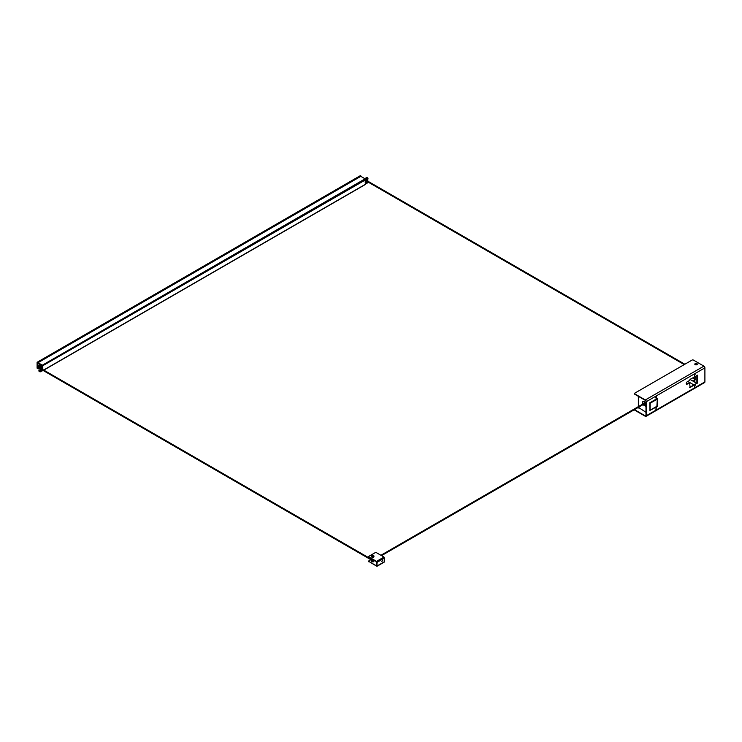 <?xml version="1.0" encoding="UTF-8"?>
<svg xmlns="http://www.w3.org/2000/svg" width="742" height="742" viewBox="0 0 742 742"><rect width="100%" height="100%" fill="white"/><g stroke="black" fill="none" stroke-linecap="round" stroke-linejoin="round"><path stroke-width="1.11" d="M42.173 370.573L42.795 370.555L42.173 370.703L42.173 369.915M39.076 368.913L37.814 368.06L37.814 363.209L42.127 366.242M365.12 184.461L43.657 370.054M365.37 179.11L365.342 184.331L365.12 178.841L42.35 365.194L42.684 365.769L365.732 179.75M42.35 365.194L38.037 362.699L42.127 365.704M38.037 362.699L360.816 176.355L365.12 178.841M37.814 363.209L42.461 365.602M42.35 365.444L41.357 364.999M38.259 365.899A1.567 0.9 60 0 1 38.361 365.815A1.567 0.9 60 0 1 39.141 365.889L39.688 366.214M42.062 366.168L40.513 365.787L41.84 366.557L41.84 369.006L41.84 366.557L40.291 365.917L42.173 366.363L41.506 366.743L41.506 368.811M41.506 369.535L41.506 371.083L42.173 370.703L41.84 369.72L41.802 370.963L41.06 370.963M42.173 369.191L42.173 366.363M39.141 365.889L40.179 366.112M39.474 365.704L38.547 365.75M40.875 365.528L40.179 366.363A1.567 0.9 -120 0 0 38.695 365.62L38.361 365.815M40.263 365.88A1.567 0.9 -120 0 0 39.029 365.435A1.567 0.9 -120 0 0 38.881 365.556M361.029 176.475L360.315 175.678L37.1 362.291L37.1 368.162L38.148 368.384M37.814 368.57L37.814 362.699L37.1 362.291M361.029 176.095L37.814 362.699M39.094 363.691L38.037 363.088M365.992 182.792L365.342 182.309C365.787 183.283 365.852 183.293 365.546 182.337L365.481 182.578M365.166 178.349L366.27 178.989L364.721 178.609L366.047 179.379L366.047 183.71L365.481 183.515M366.047 183.71L366.381 179.184L365.936 183.775M365.992 179.471L365.342 178.998C365.787 179.963 365.852 179.972 365.546 179.026L365.481 179.258M365.658 182.977L365.212 182.486M365.389 179.184L365.416 179.805L365.685 179.239C365.287 180.241 365.834 178.757 365.342 179.527C365.834 179.434 365.852 179.332 365.389 179.23M365.491 178.163L366.715 178.989L366.715 183.33L366.019 183.784M366.604 178.803L366.047 179.379M694.327 380.488L694.679 381.119M693.9 384.931L687.862 381.444M650.103 402.897L657.347 398.714M643.138 401.45A2.347 1.354 -120 0 0 643.193 403.843M643.518 404.381A2.347 1.354 -120 0 0 644.464 405.28L645.985 406.152M657.347 399.094L650.103 403.277M644.464 405.28L645.985 406.533M644.139 405.466A2.347 1.354 60 0 1 643.184 404.575M642.86 404.038A2.347 1.354 60 0 1 642.962 401.524A2.347 1.354 60 0 1 644.139 401.645L645.985 402.702M638.491 407.441L645.985 412.283M694.855 364.35A1.252 0.723 180 0 1 696.061 363.821A1.252 0.723 180 0 1 697.267 364.35M634.605 393.705A0.937 0.538 0 0 0 634.818 394.28L645.317 400.346A0.937 0.538 60 0 1 645.985 401.496L645.985 415.539A0.937 0.538 60 0 1 645.317 415.919L634.818 409.853A0.937 0.538 -0 0 1 634.558 409.556L634.54 409.853A0.937 0.538 -0 0 0 634.818 410.233L645.317 416.299A1.41 0.816 -120 0 0 646.022 416.373A1.41 0.816 -120 0 0 646.319 415.724L646.319 401.682A1.41 0.816 -120 0 0 645.317 399.966L634.818 393.9A0.937 0.538 180 0 1 634.818 393.13L692.082 360.074A0.937 0.538 180 0 1 693.408 360.074L703.908 366.14A1.41 0.816 60 0 1 704.9 367.865L704.9 381.898A1.41 0.816 60 0 1 704.612 382.547L646.022 416.373M695.171 364.674A1.252 0.723 180 0 1 694.809 364.164A1.252 0.723 180 0 1 696.061 363.441A1.252 0.723 180 0 1 697.304 364.164A1.252 0.723 180 0 1 696.534 364.823A1.252 0.723 180 0 1 695.171 364.674M695.143 374.302L694.429 375.526M656.447 396.636L655.742 397.86M656.447 407.868L655.742 409.092M695.143 385.534L694.429 386.758M697.035 383.122L689.68 387.361M689.337 382.77L686.907 383.911A1.41 0.816 -60 0 1 686.387 384.05M657.338 398.268L656.902 406.291L650.085 410.233M657.681 398.575L657.236 406.486L649.964 410.409A0.937 0.538 0 0 0 650.103 410.122L650.103 402.461A0.937 0.538 180 0 1 649.964 402.758L657.347 398.38M694.948 374.367L694.558 375.684L694.948 374.367M656.262 396.71L655.872 398.018L656.262 396.71M656.262 407.942L655.872 409.259L656.262 407.942M694.948 385.599L694.558 386.916L694.948 385.599M690.014 379.403L696.191 382.974A0.937 0.538 0 0 0 697.35 383.048L690.106 387.51L689.606 382.816L687.24 384.106A1.41 0.816 -60 0 1 686.536 384.18A1.41 0.816 -60 0 1 686.313 383.048A1.41 0.816 -60 0 1 687.24 381.805L689.448 380.535L690.106 379.338L697.35 375.387A0.937 0.538 180 0 1 696.803 375.471M694.651 381.165L694.289 380.46M695.681 379.542A1.567 0.9 60 0 1 694.382 378.698A1.567 0.9 60 0 1 694.058 377.057M697.517 383.104L697.406 375.127M644.492 403.815A0.965 0.556 -120 0 0 645.41 403.184A0.965 0.556 -120 0 0 644.26 403.231M644.817 403.629A0.965 0.556 -120 0 0 645.549 404.158M694.345 376.89A1.567 0.9 60 0 1 695.857 378.958A1.567 0.9 60 0 1 695.532 379.672A1.567 0.9 60 0 1 694.141 379.032A1.567 0.9 60 0 1 693.733 377.242M694.54 380.739L694.605 381.369L693.881 380.544L694.54 380.739C693.853 382.037 694.837 379.542 694.531 381.23M694.605 381.369C693.983 380.423 694.048 380.377 694.8 381.221C694.048 380.377 693.983 380.423 694.605 381.369M376.537 565.896L368.987 561.546A0.937 0.538 180 0 1 368.987 560.776L370.87 559.691M371.807 560.664A1.252 0.723 -0 0 0 371.436 561.175A1.252 0.723 -0 0 0 372.688 561.898A1.252 0.723 -0 0 0 373.94 561.175A1.252 0.723 -0 0 0 373.17 560.507A1.252 0.723 -0 0 0 371.807 560.664M384.004 561.963L384.56 561.648L384.004 557.057L376.463 552.697A0.937 0.538 -0 0 0 375.137 552.697L368.987 556.24A0.937 0.538 -0 0 0 368.987 557.01L376.537 561.369L377.084 562.325L376.927 566.322L368.987 561.546M368.774 561.351A0.937 0.538 -0 0 0 368.987 561.926M376.76 565.766L376.537 561.75L368.987 557.01M373.894 561.369A1.252 0.723 -0 0 0 371.807 561.045A1.252 0.723 -0 0 0 371.482 561.369M382.538 560.396L381.833 561.62M368.774 556.815A0.937 0.538 -0 0 0 368.987 557.39M373.504 555.517A1.252 0.723 180 0 1 373.523 555.526A1.252 0.723 180 0 1 373.569 555.554A1.252 0.723 180 0 1 373.94 556.064L373.94 556.648A1.252 0.723 180 0 1 373.569 557.159A1.252 0.723 180 0 1 372.215 557.316A1.252 0.723 180 0 1 371.436 556.648L371.436 556.064A1.252 0.723 180 0 1 371.807 555.554A1.252 0.723 180 0 1 371.881 555.517M381.796 561.425L382.742 560.423L381.796 561.425M373.94 556.064A1.252 0.723 180 0 1 373.198 556.723A1.252 0.723 180 0 1 371.853 556.602A1.252 0.723 180 0 1 371.436 556.064M371.983 556.37A1.067 0.612 180 0 1 373.439 555.48A1.067 0.612 180 0 1 371.983 556.37M38.324 365.862A1.549 0.89 60 0 1 38.371 365.834A1.549 0.89 60 0 1 39.586 366.27M39.076 368.496A1.549 0.89 60 0 1 38.603 368.106M38.361 367.791A1.549 0.89 60 0 1 37.972 366.798A1.549 0.89 60 0 1 38.287 365.88A1.549 0.89 60 0 1 39.502 366.325M38.343 367.698A1.298 0.751 60 0 1 38.065 366.919A1.298 0.751 60 0 1 39.27 366.455M38.463 367.355A0.844 0.492 60 0 1 39.076 366.659L39.076 366.919A0.844 0.492 60 0 1 39.92 368.384A0.844 0.492 60 0 1 39.372 368.227M40.022 368.31A0.872 0.501 -120 0 0 39.187 366.873M40.031 367.67L39.066 367.921L40.031 367.67A0.844 0.482 -120 0 0 39.938 367.448L38.964 367.689A0.844 0.482 -120 0 0 39.057 367.865L39.716 367.791M38.964 367.689L39.614 367.568M40.022 371.631A0.872 0.501 -120 0 0 39.187 370.184M39.076 368.032L39.076 370.239A0.844 0.492 60 0 1 39.808 370.518A0.844 0.482 -120 0 1 39.92 370.74L39.168 371.39A0.844 0.482 -120 0 1 39.066 371.204L39.511 370.731M39.456 366.715L39.845 366.168L40.624 367.002L39.409 366.427M41.06 367.002L40.699 371.603L41.06 367.002L40.012 367.04M40.624 371.594L40.049 371.649M40.402 367.383L40.402 371.723L40.291 367.197M39.845 366.168L40.958 366.808M40.532 366.567L41.079 367.281M41.06 370.035L41.079 370.601M366.604 177.524L367.485 178.544L366.158 177.783M367.707 178.163L367.151 180.798M367.151 181.521L367.151 183.079L367.819 181.901M367.373 182.949L366.715 182.949M366.186 177.709L365.825 178.349M366.177 178.553L366.724 179.267M366.715 182.022L366.724 182.588M365.936 179.184L366.715 178.989M367.819 178.349L367.819 181.187M367.986 178.303L367.819 179.072A0.844 0.492 -120 0 0 366.873 177.681A0.872 0.501 60 0 1 367.429 178.006M367.828 178.071L367.179 178.201M367.271 178.423L367.911 178.303M42.795 369.553L42.795 365.704M656.318 397.397L655.715 397.74M645.577 403.592L645.048 403.898M638.584 408.007L638.584 407.228M638.584 406.505L638.584 396.46M645.317 399.966L703.908 366.14M645.317 415.919L645.985 415.539M704.9 381.898L646.319 415.724M649.936 410.697L649.834 402.72M704.9 367.865L646.319 401.682M696.191 375.823L696.191 382.974M376.537 561.369L384.004 557.057M377.084 562.325L384.56 558.012M377.084 565.961L384.56 561.648M38.936 367.466A0.844 0.492 60 0 1 39.076 366.919L39.27 366.771M38.936 370.787A0.844 0.492 60 0 1 39.076 370.239L39.27 370.091M39.808 370.518A0.844 0.492 60 0 1 39.372 371.547M39.651 370.944L39.168 371.39M367.893 181.4L367.819 182.393A0.844 0.492 -120 0 0 367.967 181.994M365.361 184.48L43.797 370.128M43.166 370.49L42.582 370.833M42.136 370.777L41.478 371.158M41.06 369.275L371.315 559.95L374.061 559.95M41.06 368.551L371.631 559.403L373.745 559.403M39.576 367.281L38.927 367.578M39.261 366.743L38.343 367.68L39.697 368.486M381.546 555.628L645.457 403.258M655.789 397.295L656.484 396.896M380.915 555.266L645.058 402.767M638.361 396.33L638.361 406.635M376.927 566.322L384.393 562.009M373.94 561.175L373.94 560.247M371.436 561.175L371.436 560.015M371.436 559.292L371.436 558.809M39.001 367.911L40.151 368.282M38.899 367.689L39.076 366.919M39.141 371.436L40.151 371.603M39.001 371.223L39.076 370.239M41.033 371.417L40.365 371.798M367.782 182.764L367.123 183.144M367.893 178.08L366.845 177.663M366.715 181.271L684.245 364.6M366.715 180.547L684.875 364.239"/></g></svg>
